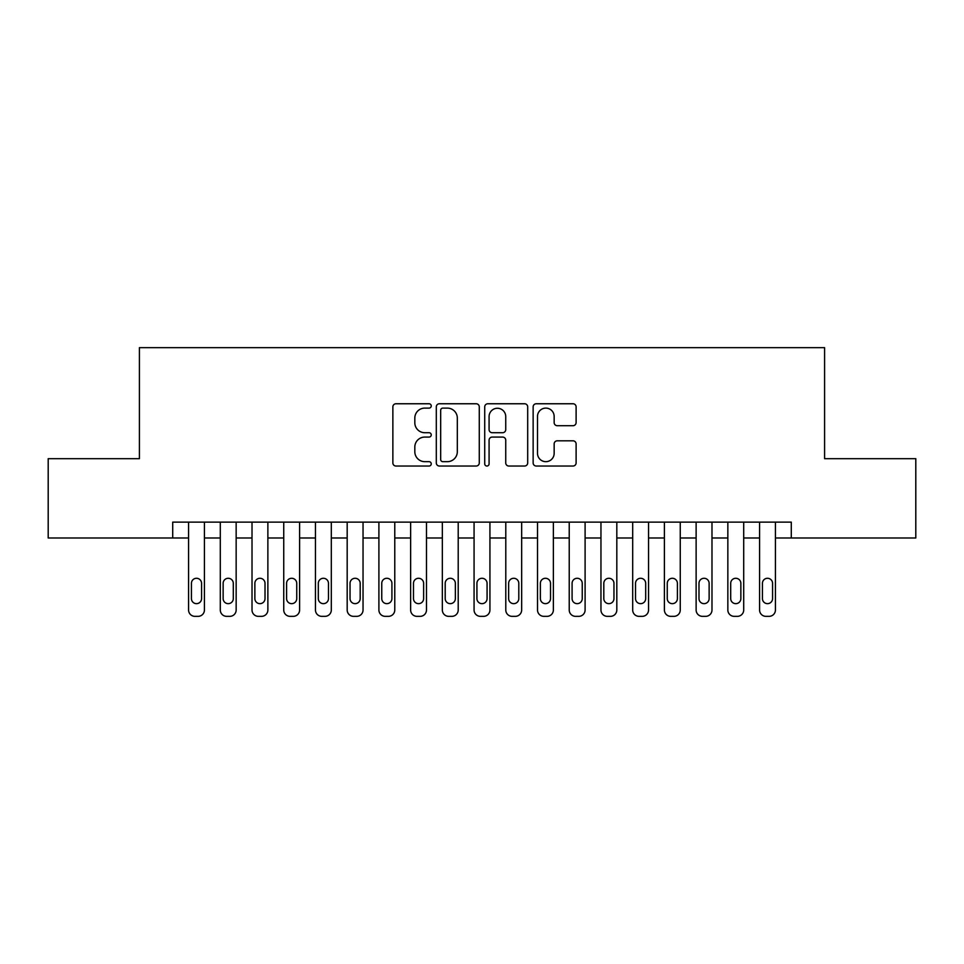 <?xml version="1.0" encoding="UTF-8"?>
<svg xmlns="http://www.w3.org/2000/svg" width="964" height="964" viewBox="0 0 964 964"><rect width="100%" height="100%" fill="white"/><g stroke="black" fill="none" stroke-linecap="round" stroke-linejoin="round"><path stroke-width="1.45" d="M431.245 405.94A2.181 2.181 0 0 0 429.064 403.759L395.987 403.759A3.109 3.109 0 0 0 392.866 406.868L392.866 462.913A3.109 3.109 0 0 0 395.987 466.034L429.064 466.034A2.181 2.181 0 0 0 431.245 463.853A2.181 2.181 0 0 0 429.064 461.672L424.787 461.672A9.965 9.965 0 0 1 414.821 451.706L414.821 447.031A9.965 9.965 0 0 1 424.787 437.078L429.064 437.078A2.181 2.181 0 0 0 431.245 434.897A2.181 2.181 0 0 0 429.064 432.716L424.787 432.716A9.965 9.965 0 0 1 414.821 422.75L414.821 418.075A9.965 9.965 0 0 1 424.787 408.109L429.064 408.109A2.181 2.181 0 0 0 431.245 405.94M573.002 425.702A3.109 3.109 0 0 0 576.111 422.594L576.111 406.868A3.109 3.109 0 0 0 573.002 403.759L536.261 403.759A3.109 3.109 0 0 0 533.14 406.868L533.14 462.913A3.109 3.109 0 0 0 536.261 466.034L573.002 466.034A3.109 3.109 0 0 0 576.111 462.913L576.111 443.922A3.109 3.109 0 0 0 573.002 440.813L557.276 440.813A3.109 3.109 0 0 0 554.155 443.922L554.155 453.345A8.327 8.327 0 0 1 545.829 461.672A8.327 8.327 0 0 1 537.502 453.345L537.502 416.448A8.327 8.327 0 0 1 545.829 408.109A8.327 8.327 0 0 1 554.155 416.448L554.155 422.594A3.109 3.109 0 0 0 557.276 425.702L573.002 425.702M172.713 537.984L48.2 537.984L48.2 458.683L139.406 458.683L139.406 347.655L824.594 347.655L824.594 458.683L915.8 458.683L915.8 537.984L791.287 537.984L791.287 522.127L172.713 522.127L172.713 537.984L188.57 537.984L188.57 609.995A6.35 6.35 0 0 0 194.921 616.345L198.09 616.345A6.35 6.35 0 0 0 204.428 609.995L204.428 537.984L220.298 537.984L220.298 609.995A6.35 6.35 0 0 0 226.636 616.345L229.806 616.345A6.35 6.35 0 0 0 236.156 609.995L236.156 537.984L252.014 537.984L252.014 609.995A6.35 6.35 0 0 0 258.364 616.345L261.533 616.345A6.35 6.35 0 0 0 267.872 609.995L267.872 537.984L283.741 537.984L283.741 609.995A6.35 6.35 0 0 0 290.08 616.345L293.249 616.345A6.35 6.35 0 0 0 299.599 609.995L299.599 537.984L315.457 537.984L315.457 609.995A6.35 6.35 0 0 0 321.807 616.345L324.976 616.345A6.35 6.35 0 0 0 331.315 609.995L331.315 537.984L347.185 537.984L347.185 609.995A6.35 6.35 0 0 0 353.523 616.345L356.692 616.345A6.35 6.35 0 0 0 363.042 609.995L363.042 537.984L378.9 537.984L378.9 609.995A6.35 6.35 0 0 0 385.251 616.345L388.42 616.345A6.35 6.35 0 0 0 394.77 609.995L394.77 537.984L410.628 537.984L410.628 609.995A6.35 6.35 0 0 0 416.966 616.345L420.147 616.345A6.35 6.35 0 0 0 426.486 609.995L426.486 537.984L442.343 537.984L442.343 609.995A6.35 6.35 0 0 0 448.694 616.345L451.863 616.345A6.35 6.35 0 0 0 458.213 609.995L458.213 537.984L474.071 537.984L474.071 609.995A6.35 6.35 0 0 0 480.409 616.345L483.591 616.345A6.35 6.35 0 0 0 489.929 609.995L489.929 537.984L505.787 537.984L505.787 609.995A6.35 6.35 0 0 0 512.137 616.345L515.306 616.345A6.35 6.35 0 0 0 521.657 609.995L521.657 537.984L537.514 537.984L537.514 609.995A6.35 6.35 0 0 0 543.853 616.345L547.034 616.345A6.35 6.35 0 0 0 553.372 609.995L553.372 537.984L569.23 537.984L569.23 609.995A6.35 6.35 0 0 0 575.58 616.345L578.749 616.345A6.35 6.35 0 0 0 585.1 609.995L585.1 537.984L600.958 537.984L600.958 609.995A6.35 6.35 0 0 0 607.308 616.345L610.477 616.345A6.35 6.35 0 0 0 616.815 609.995L616.815 537.984L632.685 537.984L632.685 609.995A6.35 6.35 0 0 0 639.024 616.345L642.193 616.345A6.35 6.35 0 0 0 648.543 609.995L648.543 537.984L664.401 537.984L664.401 609.995A6.35 6.35 0 0 0 670.751 616.345L673.92 616.345A6.35 6.35 0 0 0 680.259 609.995L680.259 537.984L696.129 537.984L696.129 609.995A6.35 6.35 0 0 0 702.467 616.345L705.636 616.345A6.35 6.35 0 0 0 711.986 609.995L711.986 537.984L727.844 537.984L727.844 609.995A6.35 6.35 0 0 0 734.194 616.345L737.364 616.345A6.35 6.35 0 0 0 743.702 609.995L743.702 537.984L759.572 537.984L759.572 609.995A6.35 6.35 0 0 0 765.91 616.345L769.079 616.345A6.35 6.35 0 0 0 775.43 609.995L775.43 537.984L791.287 537.984M479.277 406.868A3.109 3.109 0 0 0 476.156 403.759L439.415 403.759A3.109 3.109 0 0 0 436.306 406.868L436.306 462.913A3.109 3.109 0 0 0 439.415 466.034L476.156 466.034A3.109 3.109 0 0 0 479.277 462.913L479.277 406.868M487.844 403.759L524.585 403.759A3.109 3.109 0 0 1 527.694 406.868L527.694 462.913A3.109 3.109 0 0 1 524.585 466.034L508.859 466.034A3.109 3.109 0 0 1 505.738 462.913L505.738 440.187A3.109 3.109 0 0 0 502.63 437.078L492.194 437.078A3.109 3.109 0 0 0 489.085 440.187L489.085 463.853A2.181 2.181 0 0 1 486.904 466.034A2.181 2.181 0 0 1 484.723 463.853L484.723 406.868A3.109 3.109 0 0 1 487.844 403.759M442.85 408.109A2.181 2.181 0 0 0 440.668 410.29L440.668 459.491A2.181 2.181 0 0 0 442.85 461.672L447.356 461.672A9.965 9.965 0 0 0 457.322 451.706L457.322 418.075A9.965 9.965 0 0 0 447.356 408.109L442.85 408.109M505.738 416.605A8.327 8.327 0 0 0 497.412 408.266A8.327 8.327 0 0 0 489.085 416.605L489.085 429.595A3.109 3.109 0 0 0 492.194 432.716L502.63 432.716A3.109 3.109 0 0 0 505.738 429.595L505.738 416.605M204.428 522.127L204.428 609.995M188.57 522.127L188.57 609.995M201.572 598.584A5.073 5.073 0 0 1 196.499 603.657A5.073 5.073 0 0 1 191.426 598.584L191.426 583.353A5.073 5.073 0 0 1 196.499 578.279A5.073 5.073 0 0 1 201.572 583.353L201.572 598.584M194.921 616.345L198.09 616.345M236.156 522.127L236.156 609.995M220.298 522.127L220.298 609.995M233.3 598.584A5.073 5.073 0 0 1 228.227 603.657A5.073 5.073 0 0 1 223.142 598.584L223.142 583.353A5.073 5.073 0 0 1 228.227 578.279A5.073 5.073 0 0 1 233.3 583.353L233.3 598.584M226.636 616.345L229.806 616.345M267.872 522.127L267.872 609.995M252.014 522.127L252.014 609.995M265.016 598.584A5.073 5.073 0 0 1 259.943 603.657A5.073 5.073 0 0 1 254.87 598.584L254.87 583.353A5.073 5.073 0 0 1 259.943 578.279A5.073 5.073 0 0 1 265.016 583.353L265.016 598.584M258.364 616.345L261.533 616.345M299.599 522.127L299.599 609.995M283.741 522.127L283.741 609.995M296.743 598.584A5.073 5.073 0 0 1 291.67 603.657A5.073 5.073 0 0 1 286.597 598.584L286.597 583.353A5.073 5.073 0 0 1 291.67 578.279A5.073 5.073 0 0 1 296.743 583.353L296.743 598.584M290.08 616.345L293.249 616.345M331.315 522.127L331.315 609.995M315.457 522.127L315.457 609.995M328.471 598.584A5.073 5.073 0 0 1 323.386 603.657A5.073 5.073 0 0 1 318.313 598.584L318.313 583.353A5.073 5.073 0 0 1 323.386 578.279A5.073 5.073 0 0 1 328.471 583.353L328.471 598.584M321.807 616.345L324.976 616.345M363.042 522.127L363.042 609.995M347.185 522.127L347.185 609.995M360.187 598.584A5.073 5.073 0 0 1 355.113 603.657A5.073 5.073 0 0 1 350.04 598.584L350.04 583.353A5.073 5.073 0 0 1 355.113 578.279A5.073 5.073 0 0 1 360.187 583.353L360.187 598.584M353.523 616.345L356.692 616.345M394.77 522.127L394.77 609.995M378.9 522.127L378.9 609.995M391.914 598.584A5.073 5.073 0 0 1 386.829 603.657A5.073 5.073 0 0 1 381.756 598.584L381.756 583.353A5.073 5.073 0 0 1 386.829 578.279A5.073 5.073 0 0 1 391.914 583.353L391.914 598.584M385.251 616.345L388.42 616.345M426.486 522.127L426.486 609.995M410.628 522.127L410.628 609.995M423.63 598.584A5.073 5.073 0 0 1 418.557 603.657A5.073 5.073 0 0 1 413.484 598.584L413.484 583.353A5.073 5.073 0 0 1 418.557 578.279A5.073 5.073 0 0 1 423.63 583.353L423.63 598.584M416.966 616.345L420.147 616.345M458.213 522.127L458.213 609.995M442.343 522.127L442.343 609.995M455.357 598.584A5.073 5.073 0 0 1 450.272 603.657A5.073 5.073 0 0 1 445.199 598.584L445.199 583.353A5.073 5.073 0 0 1 450.272 578.279A5.073 5.073 0 0 1 455.357 583.353L455.357 598.584M448.694 616.345L451.863 616.345M489.929 522.127L489.929 609.995M474.071 522.127L474.071 609.995M487.073 598.584A5.073 5.073 0 0 1 482 603.657A5.073 5.073 0 0 1 476.927 598.584L476.927 583.353A5.073 5.073 0 0 1 482 578.279A5.073 5.073 0 0 1 487.073 583.353L487.073 598.584M480.409 616.345L483.591 616.345M521.657 522.127L521.657 609.995M505.787 522.127L505.787 609.995M518.801 598.584A5.073 5.073 0 0 1 513.728 603.657A5.073 5.073 0 0 1 508.643 598.584L508.643 583.353A5.073 5.073 0 0 1 513.728 578.279A5.073 5.073 0 0 1 518.801 583.353L518.801 598.584M512.137 616.345L515.306 616.345M553.372 522.127L553.372 609.995M537.514 522.127L537.514 609.995M550.516 598.584A5.073 5.073 0 0 1 545.443 603.657A5.073 5.073 0 0 1 540.37 598.584L540.37 583.353A5.073 5.073 0 0 1 545.443 578.279A5.073 5.073 0 0 1 550.516 583.353L550.516 598.584M543.853 616.345L547.034 616.345M585.1 522.127L585.1 609.995M569.23 522.127L569.23 609.995M582.244 598.584A5.073 5.073 0 0 1 577.171 603.657A5.073 5.073 0 0 1 572.086 598.584L572.086 583.353A5.073 5.073 0 0 1 577.171 578.279A5.073 5.073 0 0 1 582.244 583.353L582.244 598.584M575.58 616.345L578.749 616.345M616.815 522.127L616.815 609.995M600.958 522.127L600.958 609.995M613.96 598.584A5.073 5.073 0 0 1 608.887 603.657A5.073 5.073 0 0 1 603.813 598.584L603.813 583.353A5.073 5.073 0 0 1 608.887 578.279A5.073 5.073 0 0 1 613.96 583.353L613.96 598.584M607.308 616.345L610.477 616.345M648.543 522.127L648.543 609.995M632.685 522.127L632.685 609.995M645.687 598.584A5.073 5.073 0 0 1 640.614 603.657A5.073 5.073 0 0 1 635.529 598.584L635.529 583.353A5.073 5.073 0 0 1 640.614 578.279A5.073 5.073 0 0 1 645.687 583.353L645.687 598.584M639.024 616.345L642.193 616.345M680.259 522.127L680.259 609.995M664.401 522.127L664.401 609.995M677.403 598.584A5.073 5.073 0 0 1 672.33 603.657A5.073 5.073 0 0 1 667.257 598.584L667.257 583.353A5.073 5.073 0 0 1 672.33 578.279A5.073 5.073 0 0 1 677.403 583.353L677.403 598.584M670.751 616.345L673.92 616.345M711.986 522.127L711.986 609.995M696.129 522.127L696.129 609.995M709.13 598.584A5.073 5.073 0 0 1 704.057 603.657A5.073 5.073 0 0 1 698.984 598.584L698.984 583.353A5.073 5.073 0 0 1 704.057 578.279A5.073 5.073 0 0 1 709.13 583.353L709.13 598.584M702.467 616.345L705.636 616.345M743.702 522.127L743.702 609.995M727.844 522.127L727.844 609.995M740.858 598.584A5.073 5.073 0 0 1 735.773 603.657A5.073 5.073 0 0 1 730.7 598.584L730.7 583.353A5.073 5.073 0 0 1 735.773 578.279A5.073 5.073 0 0 1 740.858 583.353L740.858 598.584M734.194 616.345L737.364 616.345M775.43 522.127L775.43 609.995M759.572 522.127L759.572 609.995M772.574 598.584A5.073 5.073 0 0 1 767.501 603.657A5.073 5.073 0 0 1 762.428 598.584L762.428 583.353A5.073 5.073 0 0 1 767.501 578.279A5.073 5.073 0 0 1 772.574 583.353L772.574 598.584M765.91 616.345L769.079 616.345"/></g></svg>
